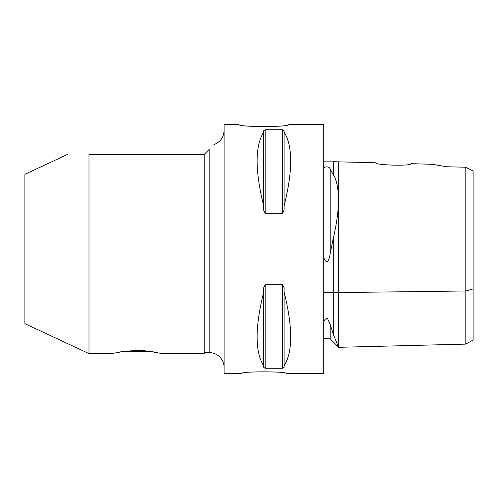 <?xml version="1.0" encoding="UTF-8"?>
<svg xmlns="http://www.w3.org/2000/svg" width="498" height="498" viewBox="0 0 498 498"><rect width="100%" height="100%" fill="white"/><g stroke="black" fill="none" stroke-linecap="round" stroke-linejoin="round"><path stroke-width="0.75" d="M88.98 154.38C60.289 154.38 60.289 154.38 88.98 154.38C60.289 154.38 60.289 154.38 88.98 154.38L88.98 353.58L111.789 353.58L125.216 351.183L140.336 350.355L148.684 351.183L162.111 353.58L204.18 353.58L204.18 154.38L88.98 154.38L204.18 154.38L209.16 149.4C215.329 143.231 215.329 143.231 209.16 149.4L209.16 352.584A14.94 14.94 0 0 1 224.1 367.524M121.008 351.75L152.892 351.75M153.284 351.812L120.616 351.812M239.04 124.5C237.509 127.227 290.371 127.227 288.84 124.5C290.371 127.227 237.509 127.227 239.04 124.5L224.1 124.5L224.1 373.5L241.53 373.5C240.154 371.296 287.726 371.296 286.35 373.5C287.726 371.296 240.154 371.296 241.53 373.5M67.616 154.38L24.9 174.3L24.9 323.7L88.98 353.58M333.66 174.966C336.424 180.046 338.086 187.721 338.64 198.005L338.64 161.85L333.66 161.726L333.66 175.333L330.211 169.059C329.122 165.803 323.943 166.73 323.7 168.305M323.7 161.85L333.66 161.85M323.7 256.034C323.986 259.215 325.157 261.213 327.205 262.041C328.699 260.056 329.695 257.192 330.211 253.445L333.66 236.245L333.66 335.422L330.211 324.497L333.66 335.422M323.7 292.575L333.66 292.575M323.7 338.391L330.211 338.852L330.211 324.497L327.416 318.353C325.2 318.751 323.968 320.189 323.7 322.654M325.013 167.166L325.406 166.967M338.509 346.982L338.304 346.533M338.105 346.098L333.66 335.191L338.64 347.262L338.64 292.575L465.804 290.975L465.804 344.112L465.804 167.216L473.1 171.013L465.804 167.216L446.706 166.762L465.804 167.216M410.663 163.966L410.962 163.674C412.282 166.245 374.633 165.28 375.996 162.79L376.015 162.877M376.283 163.095L375.996 162.79C374.633 165.28 412.282 166.245 410.962 163.674L431.81 164.284M432.052 164.346L433.546 164.62M338.64 161.85L375.996 162.79M446.706 166.762L431.617 164.191M338.64 198.005L338.64 201.734C338.092 212.864 336.436 224.567 333.66 236.843M473.1 171.013L473.1 340.028L473.1 288.921L465.804 290.975M338.64 201.734L338.64 292.575L333.66 292.637M288.84 124.5L323.7 124.5L323.7 373.5L286.35 373.5M284.109 365.818L284.109 367.325L282.615 368.283L265.185 368.283L263.691 367.325L263.691 287.732L265.185 284.657L282.615 284.657L284.109 287.732L284.109 292.058C292.868 327.367 292.868 351.955 284.109 365.818L284.109 292.058M263.691 365.818C254.932 351.955 254.932 327.367 263.691 292.058M284.109 205.942L284.109 210.268L282.615 213.343L265.185 213.343L263.691 210.268L263.691 130.675L265.185 129.717L282.615 129.717L284.109 130.675L284.109 132.182C292.868 146.045 292.868 170.633 284.109 205.942L284.109 132.182M263.691 205.942C254.932 170.633 254.932 146.045 263.691 132.182M282.615 129.717L282.615 213.343L284.109 210.268M265.185 368.283L265.185 284.657L263.691 287.732M330.211 253.445L330.211 169.059M282.615 368.283L282.615 284.657M265.185 213.343L265.185 129.717M213.922 144.638C220.34 142.092 223.733 137.373 224.1 130.476M473.1 340.028L465.804 344.112L338.64 347.305L330.211 338.852M204.18 352.584L209.16 352.584"/></g></svg>
